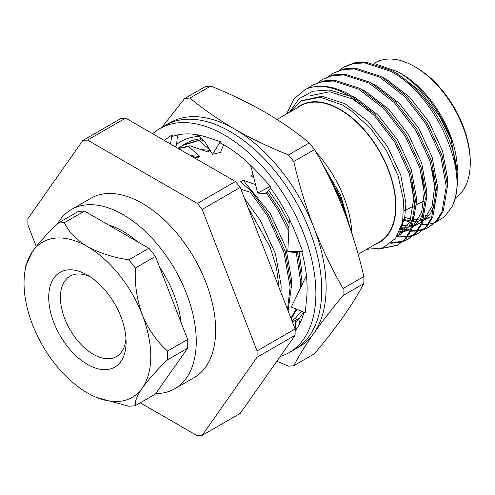 <?xml version="1.0" encoding="UTF-8"?>
<svg xmlns="http://www.w3.org/2000/svg" width="495" height="495" viewBox="0 0 495 495"><rect width="100%" height="100%" fill="white"/><g stroke="black" fill="none" stroke-linecap="round" stroke-linejoin="round"><path stroke-width="0.74" d="M416.109 67.45L414.649 66.602L416.109 67.45A76.564 44.203 60 0 1 470.25 161.222L470.25 162.911A78.631 45.398 -120 0 0 414.649 66.602L414.649 66.602A78.631 45.398 -120 0 0 375.334 62.71L374.034 63.459M455.153 198.179A78.631 45.398 -120 0 0 470.25 162.911M374.288 63.521L397.819 71.756L401.476 73.866A79.045 45.639 60 0 1 457.374 170.682M397.819 71.756C419.902 84.268 441.243 111.325 451.013 139.293L457.374 173.572L457.331 176.053M435.594 222.385L444.968 216.377L451.954 206.792A90.635 52.328 -120 0 0 457.374 180.143L453.507 152.596C444.164 119.122 418.182 84.8 391.248 70.315L366.071 62.166L354.556 62.816L344.625 66.578L338.982 70.34M457.374 180.143A90.635 52.328 -120 0 0 453.507 152.596M434.746 222.701L428.806 224.179M427.971 224.291L421.715 224.495M409.705 222.187L403.079 219.613M375.303 244.326A79.045 45.639 -120 0 0 392.69 182.686A79.045 45.639 -120 0 0 340.022 109.352A79.045 45.639 -120 0 0 296.666 108.127M366.578 249.362L383.099 247.791L395.598 238.305L402.664 221.853L403.536 200.178L398.005 175.589L386.626 150.734L370.569 128.366L351.493 110.991L342.528 105.014L320.172 97.243L301.232 100.924L290.584 111.635M289.358 112.34L299.048 98.759L312.821 91.204L329.67 90.016L349.909 96.16L374.183 115.446L394.8 142.269L409.346 173.918L414.878 204.676L410.652 229.804L404.997 239.06L397.411 245.415L406.265 238.33L411.92 229.074L416.147 203.946L410.615 173.188L396.068 141.533L374.622 113.862L349.445 94.446C332.733 85.487 317.994 83.822 305.223 89.459A90.635 52.328 60 0 1 348.22 95.158A90.635 52.328 60 0 1 349.909 96.16M305.223 89.459L293.807 99.068L286.624 113.924M378.18 249.177L397.411 245.415M380.81 248.552L398.042 245.044M390.84 243.292L402.311 241.838M403.023 241.597L407.861 239.382L415.447 233.027L421.103 223.771L425.329 198.644L419.797 167.885L405.25 136.23L383.804 108.566L358.628 89.15L333.451 81.001L321.929 81.656L312.005 85.412L307.63 88.438M391.712 242.544L402.862 241.325M403.58 241.102L408.493 239.005M407.861 239.382L416.716 232.297L422.371 223.041L426.597 197.913L421.066 167.155L406.519 135.5L385.073 107.83L359.896 88.413L334.719 80.264L323.198 80.92L312.005 85.412M396.662 236.802L406.543 237.099M407.336 237.006L412.762 235.799M413.474 235.564L418.318 233.349L425.898 226.995L431.553 217.738L435.779 192.611L430.248 161.853L415.701 130.197L394.255 102.527L369.078 83.111L343.901 74.962L332.38 75.617L322.455 79.379L318.081 82.405M397.596 236.016L407.014 236.443M407.818 236.369L413.313 235.292M414.03 235.069L418.943 232.972M418.318 233.349L427.173 226.264L432.822 217.002L437.048 191.881L431.516 161.116L416.969 129.467L395.524 101.797L370.347 82.38L345.17 74.231L333.649 74.887L322.455 79.379M400.517 229.259L404.607 230.305M406.667 230.695L410.064 231.122M410.943 231.184L417 231.066M417.792 230.973L423.219 229.767M423.924 229.531L428.769 227.31L436.355 220.962L442.004 211.705L446.23 186.578L440.699 155.814L426.152 124.165L404.712 96.494L379.529 77.078L354.352 68.929L342.831 69.585L332.906 73.347L328.532 76.372M400.888 228.245L405.318 229.451M406.407 229.68L407.626 229.909M408.047 229.983L410.435 230.305M411.333 230.385L417.464 230.41M418.269 230.336L423.763 229.253M424.487 229.037L429.394 226.939M428.769 227.31L437.623 220.232L443.279 210.969L447.499 185.842L441.967 155.083L427.42 123.434L405.98 95.764L380.797 76.348L355.62 68.199L344.099 68.855L332.906 73.347M451.954 206.792C470.498 172.557 435.526 93.945 389.98 71.045L364.803 62.896L353.288 63.552L343.357 67.308M277.014 119.474L300.706 105.794A78.631 45.398 60 0 1 340.022 109.686A78.631 45.398 60 0 1 391.39 178.98A78.631 45.398 60 0 1 379.337 241.993L358.145 254.232M155.752 393.587A103.467 59.734 -120 0 0 174.828 388.736L194.219 377.543A103.467 59.734 -120 0 0 210.078 294.636A103.467 59.734 -120 0 0 142.486 203.457A103.467 59.734 -120 0 0 90.758 198.334L71.36 209.534A103.467 59.734 -120 0 0 57.853 223.245M174.828 388.736A103.467 59.734 -120 0 0 190.686 305.83A103.467 59.734 -120 0 0 123.094 214.657A103.467 59.734 -120 0 0 71.36 209.534M181.17 322.752A83.03 47.935 -120 0 0 159.569 267.071M137.393 241.64A83.03 47.935 -120 0 0 123.094 231.344A83.03 47.935 -120 0 0 108.801 225.132M90.449 276.965A46.437 26.81 -120 0 0 70.036 276.148A46.437 26.81 -120 0 0 62.921 313.354A46.437 26.81 -120 0 0 93.258 354.278A46.437 26.81 -120 0 0 116.474 356.579A46.437 26.81 -120 0 0 125.971 338.487M87.405 364.413A54.716 31.587 60 0 1 48.714 297.402A54.716 31.587 60 0 1 87.405 275.065L87.405 275.065A54.716 31.587 60 0 1 126.095 342.076A54.716 31.587 60 0 1 87.405 364.413M204.225 140.982L200.388 139.763L199.12 140.493L210.338 150.406L207.727 151.909L189.931 145.796L178.095 148.407M189.931 145.796L188.663 146.526L178.379 148.574M351.84 233.238A85.208 49.197 -120 0 0 316.2 152.441M321.707 162.552L340.696 195.445L350.763 229.965M350.336 228.69L341.68 200.011L326.354 171.524M348.146 222.342L341.265 201.477A103.467 59.734 -120 0 0 329.095 177.037M200.388 139.763L183.478 144.8M199.12 140.493L182.203 145.536L178.014 148.358M341.265 201.477L331.44 181.912M291.178 318.829L296.839 309.338M301.808 285.219L301.839 280.418L297.501 251.664M288.95 227.886L279.1 209.063L267.213 191.72M290.942 318.217L296.022 309.004M300.44 288.059L300.57 281.148L296.152 252.091M288.795 231.146L277.831 209.8L266.174 192.747M188.663 146.526L199.887 156.439L191.027 155.653M287.515 309.387L290.113 287.187L283.895 252.017L267.38 215.832L250.47 192.338L251.738 191.602L240.514 181.696L243.125 180.186L255.569 184.585M240.879 189.195L250.47 192.338M281.012 292.619L281.141 285.794L275.35 253.391L260.073 220.052L244.462 198.433M210.121 150.362L201.477 149.62M291.4 287.496L291.592 279.762L285.801 247.358L270.524 214.013L243.125 180.186M301.851 281.463L302.043 273.729L299.104 251.565M289.167 223.325L280.974 207.98L268.649 190.309M253.916 178.064L250.965 175.663L253.013 174.481M199.887 156.439L197.276 157.948L190.061 155.312M288.096 310.891L291.382 286.45L285.163 251.287L268.649 215.096L251.738 191.602M279.069 287.62L276.488 267.906L270.177 247.166L247.939 207.386M197.387 203.476L235.434 181.51A162.069 93.574 60 0 1 240.199 187.444L202.158 209.41A162.069 93.574 -120 0 0 197.387 203.476L87.59 140.085A162.069 93.574 -120 0 0 82.82 140.506L27.918 218.611A162.069 93.574 -120 0 0 27.918 224.971L36.271 246.498M295.1 328.94A162.069 93.574 60 0 1 295.1 335.301L257.06 357.266A162.069 93.574 -120 0 0 257.06 350.906L295.1 328.94L240.199 187.444M140.24 402.8L197.387 435.792A162.069 93.574 -120 0 0 202.158 435.365L240.199 413.405L295.1 335.301M82.82 140.506L120.86 118.546A162.069 93.574 60 0 1 125.631 118.119L87.59 140.085M235.434 181.51L125.631 118.119M257.06 350.906L202.158 209.41M202.158 435.365L257.06 357.266M64.4 222.676C68.626 231.771 76.298 239.735 87.405 246.572A89.614 51.74 -120 0 0 32.528 251.472A89.614 51.74 -120 0 0 24.75 272.615L25.703 265.908L32.528 251.472C38.635 243.095 47.062 233.69 57.81 223.264L77.888 211.674A100.516 58.033 -120 0 1 84.472 211.087L64.4 222.676A100.516 58.033 -120 0 0 57.81 223.264M24.75 272.615A89.614 51.74 -120 0 0 32.528 324.64A89.614 51.74 -120 0 0 87.405 392.912A89.614 51.74 -120 0 0 96.884 397.559A89.614 51.74 -120 0 0 142.282 388.012C136.905 395.969 134.603 401.835 135.37 405.609L155.449 394.014L187.642 348.214L167.57 359.803C156.878 370.161 148.451 379.56 142.282 388.012A89.614 51.74 -120 0 0 142.282 314.839C148.389 329.423 156.816 341.488 167.57 351.023L187.642 339.434L155.449 256.453L135.37 268.043C134.584 284.118 136.886 299.716 142.282 314.839A89.614 51.74 -120 0 0 87.405 246.572C99.266 252.988 113.058 257.419 128.787 259.85L148.865 248.261L84.472 211.087M155.449 256.453A100.516 58.033 -120 0 0 148.865 248.261M135.37 268.043A100.516 58.033 -120 0 0 128.787 259.85M167.57 359.803A100.516 58.033 -120 0 0 167.57 351.023M187.642 348.214A100.516 58.033 -120 0 0 187.642 339.434M96.884 397.559L128.787 406.197A100.516 58.033 -120 0 0 135.37 405.609M451.013 139.293L439.752 116.313L420.15 91.136L397.151 73.477L393.649 71.676M403.456 217.002L410.93 219.087M412.855 219.409L413.733 219.52M414.835 219.638L418.294 219.774M419.995 219.712L422.711 219.415M423.807 219.217L424.815 219M426.325 218.598L430.582 216.921M447.511 186.51L447.709 179.153L442.61 151.161L429.295 122.352L409.699 97.168L386.694 79.509L383.198 77.715M401.804 225.355L407.843 225.807M409.544 225.745L412.255 225.448M413.356 225.256L414.364 225.033M415.874 224.637L420.131 222.954M414.723 225.664L421.802 222.038M423.114 221.203L430.532 213.549L435.371 202.511M437.06 192.543L437.258 185.186L432.16 157.193L418.844 128.384L399.248 103.201L376.243 85.548L372.741 83.748M399.471 231.753L403.914 231.072M405.424 230.67L409.681 228.993M404.273 231.697L411.351 228.071M412.657 227.236L420.082 219.582L424.92 208.544M426.61 198.582L426.808 191.225L421.709 163.226L408.394 134.417L388.798 109.24L365.793 91.581L362.291 89.781M397.238 235.917L399.23 235.026M396.953 236.363L400.554 234.308L409.019 226.506L414.47 214.576M416.159 204.614L416.357 197.258L411.258 169.259L397.943 140.45L378.341 115.273L355.342 97.614L351.84 95.813M400.288 229.835L404.693 217.794L405.9 203.29L400.802 175.292L387.492 146.489L367.89 121.306L344.891 103.647L321.886 96.253L301.764 100.621M425.477 215.251L427.835 215.183M403.134 219.285L410.244 220.919M412.112 221.135L413.381 221.228M414.47 221.271L417.384 221.215M419.036 221.067L422.365 220.473M425.174 219.631L429.295 217.713M401.266 227.131L406.933 227.254M408.585 227.1L411.914 226.506M418.844 223.752L421.95 221.636M423.404 220.399L432.048 206.384L434.647 186.695L432.655 170.299M398.852 233.04L402.806 232.18M408.394 229.785L411.5 227.669M412.954 226.432L421.598 212.417L424.19 192.728L422.204 176.338M397.943 235.818L409.947 221.624L413.74 198.767L411.753 182.37M370.965 112.247L352.731 99.124L329.726 91.73L310.13 95.789M291.994 320.927L295.639 317.963L301.418 311.182M202.071 138.668A103.467 59.734 -120 0 0 201.019 138.749A103.467 59.734 -120 0 0 185.866 143.42A103.467 59.734 -120 0 0 184.703 144.125M176.591 144.429A107.607 62.123 60 0 1 196.626 136.663A107.607 62.123 60 0 1 199.417 136.502M303.447 311.999A107.607 62.123 60 0 1 295.719 322.4M184.635 98.53L205.437 86.52A146.91 84.818 60 0 1 208.055 86.223A146.91 84.818 60 0 1 210.722 86.043L189.919 98.053A146.91 84.818 60 0 0 187.252 98.233A146.91 84.818 60 0 0 184.635 98.53L161.778 127.463M297.105 347.923A129.331 74.671 -120 0 0 313.873 333.24C322.158 321.515 331.879 308.96 343.035 295.577L363.831 283.567C358.559 293.554 351.858 304.369 343.722 316.008C335.431 327.739 325.71 340.294 314.56 353.671L293.758 365.681A146.91 84.818 60 0 1 291.134 365.978A146.91 84.818 60 0 1 288.474 366.151L276.841 361.276M293.758 365.681C299.029 355.695 305.737 344.879 313.873 333.24A129.331 74.671 -120 0 0 313.873 227.644C305.737 206.434 299.029 184.394 293.758 161.531L314.56 149.521C325.71 168.993 335.431 189.288 343.722 210.406C351.865 231.654 358.572 253.688 363.831 276.526A146.91 84.818 60 0 1 363.831 283.567M185.093 143.921L186.269 143.191M363.831 276.526L343.035 288.529C331.897 269.088 322.177 248.793 313.873 227.644A129.331 74.671 -120 0 0 234.673 129.115C218.326 119.592 203.408 109.234 189.919 98.053M167.848 124.041A129.331 74.671 -120 0 1 234.673 129.115C251.175 138.557 269.107 147.17 288.474 154.954L309.276 142.944C295.787 131.763 280.869 121.411 264.522 111.882C248.02 102.446 230.082 93.833 210.722 86.043M309.276 142.944A146.91 84.818 60 0 1 314.56 149.521M288.474 154.954A146.91 84.818 60 0 1 293.758 161.531M343.035 288.529A146.91 84.818 60 0 1 343.035 295.577M152.677 133.73A129.331 74.671 60 0 1 159.761 128.626L165.615 125.247A129.331 74.671 60 0 1 184.555 119.4A129.331 74.671 60 0 1 302.835 214.855A129.331 74.671 60 0 1 294.946 349.253L289.092 352.638A129.331 74.671 60 0 1 280.182 356.524M159.761 128.626A129.331 74.671 60 0 1 178.701 122.779A129.331 74.671 60 0 1 296.981 218.233A129.331 74.671 60 0 1 289.092 352.638M164.235 140.407L172 134.931L172.52 136.36A116.919 67.499 60 0 1 183.094 134.096A116.919 67.499 60 0 1 207.238 137.332A116.919 67.499 60 0 1 208.117 137.629L220.405 141.7L220.256 142.882A116.919 67.499 60 0 1 258.056 172.835A116.919 67.499 60 0 1 258.873 173.733L270.35 186.256L269.583 186.733A116.919 67.499 60 0 1 296.022 234.234A116.919 67.499 60 0 1 296.468 235.391L302.754 251.584L287.824 251.503L294.333 252.654L297.86 251.553M301.777 251.578A116.919 67.499 60 0 1 306.646 298.077A116.919 67.499 60 0 1 306.547 299.048L305.242 312.722L291.308 307.104L306.405 275.622M304.06 312.246A116.919 67.499 60 0 1 295.131 330.926M172 134.931L170.447 143.989M174.815 146.514L176.486 145.487L177.519 134.943M176.486 145.487L175.533 146.928M220.405 141.7L212.51 154.292L205.586 142.925L198.47 135.859L196.694 134.69M212.51 154.292L220.516 152.441L223.653 144.726M249.956 164.569L251.404 168.121L257.728 193.13L265.53 193.378L270.722 188.267M270.35 186.256L257.728 193.13M289.371 219.05L287.824 251.503M298.776 318.532L295.911 319.925L295.125 330.314M298.85 318.966L299.636 323.693M295.911 319.925L292.465 322.146M183.472 144.806L182.21 145.536M403.92 210.926L413.542 206.167M416.159 204.868L423.912 201.032M302.29 100.312L301.232 100.924"/></g></svg>
